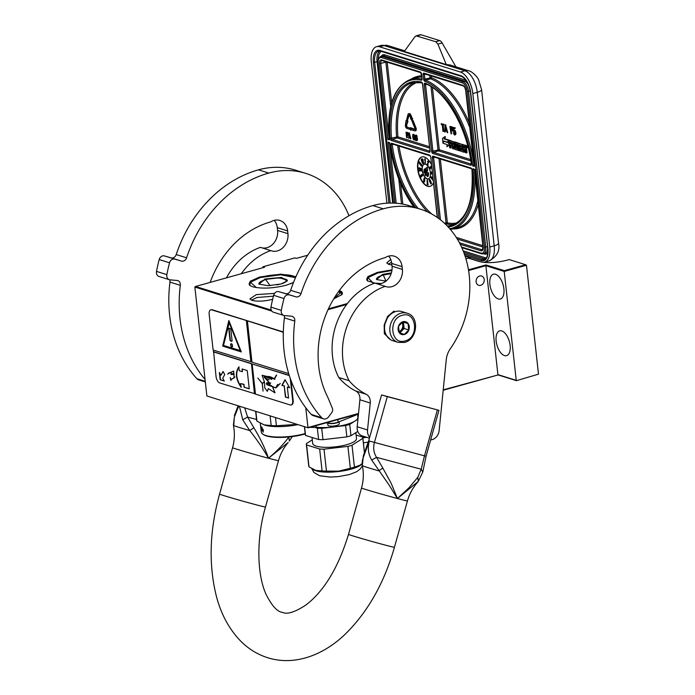 <?xml version="1.0" encoding="UTF-8"?>
<svg xmlns="http://www.w3.org/2000/svg" width="695" height="695" viewBox="0 0 695 695"><rect width="100%" height="100%" fill="white"/><g stroke="black" fill="none" stroke-linecap="round" stroke-linejoin="round"><path stroke-width="1.04" d="M381.164 283.517L374.909 283.126M369.436 438.145L362.304 435.913A9.539 7.845 -72.7 0 1 357.187 426.747L367.542 429.979L370.253 403.004A9.539 7.845 -72.7 0 0 366.117 394.23A74.982 61.673 -72.7 0 1 349.09 380.686L338.726 377.455A62.194 51.161 -72.7 0 1 332.505 356.214A62.194 51.161 -72.7 0 1 374.866 283.108L367.481 280.884L367.724 276.68L377.307 272.405L392.023 269.851M293.516 282.457L286.14 285.254C273.048 288.442 261.893 288.946 252.667 286.774L249.905 285.489L250.139 281.275L259.73 277.001L280.945 274.143L295.914 276.732M391.902 264.986L388.991 264.413L386.759 262.936L390.72 259.443M272.649 299.25L271.858 299.484C264.161 301.361 257.593 301.656 252.163 300.379L249.931 298.902L256.325 294.628L274.568 293.377M307.711 255.221L296.348 258.392L294.793 257.906L263.005 266.758L264.56 267.245L195.573 286.462L271.224 310.083M328.448 308.815L347.387 303.533M468.465 269.808L485.987 264.934L504.318 270.659L525.62 264.726L509.148 259.583L506.447 260.33C495.874 262.901 486.856 263.318 479.411 261.563L468.326 258.097L465.928 258.766M339.69 290.032L341.94 294.593L333.739 298.885M271.806 311.082L194.852 287.044L195.573 286.462M328.057 309.666L346.666 304.488M468.586 270.529L485.883 265.707L485.987 264.934M525.62 264.726L526.471 265.238L504.214 271.432L516.237 380.347L497.907 374.622L485.883 265.707L504.214 271.432L504.318 270.659M263.005 266.758L263.101 267.653M251.451 300.118L257.037 297.503L273.422 296.174M388.27 264.152L391.563 262.284M250.113 285.636A23.943 6.403 173.7 0 1 249.175 284.125A23.943 6.403 173.7 0 1 259.973 277.435A23.943 6.403 173.7 0 1 295.688 277.236M339.36 290.475A23.943 6.403 173.7 0 1 342.348 293.099A23.943 6.403 173.7 0 1 341.766 294.784M367.698 281.032A23.943 6.403 173.7 0 1 366.76 279.52A23.943 6.403 173.7 0 1 377.559 272.831A23.943 6.403 173.7 0 1 391.963 270.329M194.852 287.044L206.875 395.959L308.189 427.842L206.875 395.959M305.783 407.765L307.963 427.529L358.524 413.447M358.481 413.838L308.189 427.842M526.471 265.238L538.495 374.145L516.463 380.66L498.133 374.935L443.193 390.243M443.228 389.852L498.133 374.935M479.646 276.019A4.865 4.005 107.3 0 0 476.11 280.641A4.865 4.005 107.3 0 0 478.716 285.315A4.865 4.005 107.3 0 0 480.679 285.332A4.865 4.005 107.3 0 0 484.224 280.711A4.865 4.005 107.3 0 0 481.618 276.028A4.865 4.005 107.3 0 0 479.646 276.019M489.897 284.429A12.875 6.464 -105.6 0 0 500.348 299.015A12.875 6.464 -105.6 0 0 503.884 288.799A12.875 6.464 -105.6 0 0 493.433 274.204A12.875 6.464 -105.6 0 0 489.897 284.429M496.152 341.08A12.875 6.464 -105.6 0 0 506.603 355.666A12.875 6.464 -105.6 0 0 510.139 345.45A12.875 6.464 -105.6 0 0 499.688 330.855A12.875 6.464 -105.6 0 0 496.152 341.08M538.495 374.145L516.463 380.66M415.028 128.836A0.938 0.469 74.4 0 1 414.767 129.583A0.938 0.469 74.4 0 1 414.62 129.574L410.693 128.349L410.623 127.672L409.85 128.688L410.745 130.286L410.676 129.618L414.767 130.895A2.311 1.155 -105.6 0 0 415.141 130.903A2.311 1.155 -105.6 0 0 415.775 129.07A2.311 1.155 -105.6 0 0 415.48 127.906L412.535 120.522L411.961 120.982L414.906 128.367A0.938 0.469 74.4 0 1 415.028 128.836M415.367 130.79A2.311 1.155 -105.6 0 0 415.619 130.773A2.311 1.155 -105.6 0 0 416.253 128.94A2.311 1.155 -105.6 0 0 415.958 127.776L413.012 120.391L412.535 120.522M386.906 203.183L371.304 61.846A19.078 9.582 -105.6 0 1 376.542 46.704L380.99 45.462A19.078 9.582 74.4 0 1 384.1 45.566L379.644 46.808L460.438 72.037A19.078 9.582 -105.6 0 1 472.809 93.547L489.758 247.046A19.078 9.582 -105.6 0 1 484.519 262.189L488.967 260.946A19.078 9.582 74.4 0 0 494.206 245.804L489.758 247.046M483.459 262.363A19.078 9.582 -105.6 0 0 484.519 262.189M379.644 46.808A19.078 9.582 -105.6 0 0 376.542 46.704M465.094 256.108L469.924 257.61L465.919 258.731M481.131 261.998L470.02 258.523L469.924 257.61M455.885 66.816L442.124 42.899A5.725 2.876 74.4 0 0 439.753 40.605L421.092 34.785A5.725 2.876 74.4 0 0 420.162 34.75L416.14 35.871L414.819 36.887L404.29 51.447L446.294 64.566L449.926 64.956L468.743 70.829A9.539 7.845 107.3 0 0 464.886 70.794L460.438 72.037M416.14 35.871L435.774 41.717L437.876 44.089L446.294 64.566M472.696 165.914L473.903 164.941A77.744 39.033 74.4 0 0 425.54 80.212A0.956 0.773 111 0 0 424.819 81.332A76.789 38.555 -105.6 0 1 472.696 165.914L474.207 166.383L474.381 165.089L465.841 90.645A4.769 2.398 -105.6 0 0 462.748 85.268L423.959 73.149A1.911 0.956 -105.6 0 0 423.125 74.652L423.629 79.204A1.911 0.956 -105.6 0 0 424.819 81.332M450.421 229.454L452.827 228.942A77.744 39.033 -105.6 0 0 474.416 169.632L473 168.659L474.885 169.658L483.112 247.064A4.769 2.398 74.4 0 1 481.027 250.826L460.229 244.327M387.827 139.408L389.052 138.435L380.773 63.601A3.814 1.92 74.4 0 1 381.824 60.578L382.059 60.595A0.956 0.782 107.3 0 1 381.546 59.9L420.336 72.019A1.911 0.956 74.4 0 1 421.578 74.174L422.073 78.717A1.911 0.956 74.4 0 1 421.283 80.229A76.789 38.555 -105.6 0 0 389.33 139.877L389.521 138.592L389.33 139.877L387.827 139.408L379.461 63.662A4.769 2.398 74.4 0 1 381.546 59.9M413.707 207.084L398.096 177.486L389.539 142.979L388.123 142.154L389.634 142.623A76.789 38.555 -105.6 0 0 413.994 207.171M389.539 143.005L389.096 142.979L389.556 143.127L396.193 203.244M466.858 147.818L467.657 147.592A0.973 0.487 -105.6 0 0 467.926 146.827A0.973 0.487 -105.6 0 0 467.136 145.724L466.336 145.941A0.973 0.487 -105.6 0 0 466.076 146.714A0.973 0.487 -105.6 0 0 466.858 147.818A0.973 0.487 -105.6 0 0 467.127 147.045A0.973 0.487 -105.6 0 0 466.336 145.941M466.293 145.959L465.902 145.29L462.896 144.821L463.426 150.754L461.063 149.799L460.881 148.174L462.331 148.626L462.175 147.218L460.724 146.767L460.594 145.576L462.366 145.924L462.227 144.612L455.112 142.423L455.268 145.854L457.119 147.001L457.319 148.843L454.956 147.896L453.991 142.041L449.205 140.546L448.935 141.033L449.682 147.74L450.473 147.983L450.125 144.812L451.95 145.385L451.793 143.978L449.969 143.405L449.943 142.041L451.959 142.666L452.619 148.652L453.418 148.904L453.07 145.733L454.113 146.063L454.791 149.329L458.153 150.355L457.944 146.463L456.094 145.325L455.903 143.908L458.144 144.603L458.804 150.589L459.603 150.832L458.943 144.847L459.734 145.099L460.733 151.189L464.086 152.205L463.965 149.138L465.164 150.077L465.45 152.657L466.249 152.909L465.919 149.955A0.912 0.46 -105.6 0 0 465.329 148.93A0.912 0.46 -105.6 0 0 465.476 148.93A0.912 0.46 -105.6 0 0 465.728 148.2L465.111 145.516L462.896 144.821M465.598 148.852L466.119 148.704A0.912 0.46 -105.6 0 0 466.267 148.713A0.912 0.46 -105.6 0 0 466.519 147.983L466.484 147.67M466.249 152.909L467.04 152.691L466.71 149.738A0.912 0.46 -105.6 0 0 466.189 148.73M464.173 152.153L465.051 151.501L464.816 149.408M458.248 145.524L456.893 145.099L456.667 144.143M453.418 148.904L454.209 148.678L453.913 145.993M452.063 143.587L450.768 143.187L450.664 142.267M450.473 147.983L451.272 147.766L450.977 145.081M455.164 142.405L449.821 140.381M457.388 148.4L455.903 147.931L455.625 146.523M463.061 144.777L455.824 142.249M462.331 148.626L463.131 148.409L462.974 147.001L461.523 146.541L461.419 145.629M463.495 150.302L462.001 149.833L461.732 148.435M448.979 140.121L444.852 138.722L445.365 136.602L444.574 136.828L442.489 138.487L443.019 143.274L443.566 140.989L447.71 142.284L448.205 140.234L444.062 138.939L444.574 136.828M449.222 140.512L448.379 140.286L447.823 142.571L443.679 141.276L443.184 143.326L447.319 144.612L446.816 146.706L448.901 145.038L448.379 140.286M446.816 146.706L449.387 145.064M443.601 125.248L443.992 124.336L441.186 123.745L441.273 124.518L442.255 124.822L442.976 131.355L442.619 124.944L443.601 125.248L443.514 124.466L441.186 123.745M443.341 131.468L443.818 131.338L443.132 125.1M447.267 132.693L447.745 132.563L445.46 124.796L444.982 124.926L444.809 131.928L445.217 130.26L446.442 130.643L447.267 132.693L444.982 124.926M445.182 132.05L445.686 130.399M451.211 130.773L451.541 133.753L451.064 133.883L450.699 130.617L452.575 130.773L452.888 129.505M452.784 128.592L451.837 126.785L449.891 126.455L451.064 133.883M454.817 128.749L455.208 127.837L452.645 127.324L453.097 131.364L454.313 131.147L455.077 132.736L454.652 134.257L453.244 132.762L454.374 134.917L455.286 134.604L455.364 132.675L454.547 130.617L453.314 130.686L453.036 128.193L454.817 128.749L454.73 127.967L452.645 127.324M453.757 130.26L453.548 128.349M455.034 134.969L455.877 133.9L455.633 131.729L454.704 130.234L453.566 130.312M454.947 134.065L454.096 132.745L453.244 132.762M453.522 131.494L454.139 131.086M412.1 120.391L412.656 118.541L411.892 118.906L410.493 115.396A2.711 1.355 -105.6 0 0 408.634 113.702A2.711 1.355 -105.6 0 0 407.948 114.605L406.74 119.54L407.461 120.4L408.669 115.466A1.338 0.669 74.4 0 1 409.007 115.023A1.338 0.669 74.4 0 1 409.92 115.857L411.032 119.592L412.1 120.391L412.178 118.671M409.268 115.049A1.338 0.669 -105.6 0 0 409.147 115.335L408.669 115.466M407.461 120.4L409.147 115.335M412.309 118.636L410.971 115.266A2.711 1.355 -105.6 0 0 409.112 113.563A2.711 1.355 -105.6 0 0 408.886 113.676M410.093 128.367L407.244 126.994A0.938 0.469 -105.6 0 1 406.757 126.403A0.938 0.469 -105.6 0 1 406.662 125.508L407.487 122.129L407.027 120.27L406.062 120.426L405.463 124.779A2.311 1.155 -105.6 0 0 405.706 126.994A2.311 1.155 -105.6 0 0 406.914 128.436L409.711 129.313L409.564 128.002L406.766 127.124A0.938 0.469 74.4 0 1 406.28 126.542A0.938 0.469 74.4 0 1 406.184 125.639L407.14 121.721L407.974 122.016L407.565 120.374M407.027 120.27L406.062 120.426M410.745 130.286L411.179 129.774M414.958 129.4L410.623 127.672M407.652 135.49L408.356 134.639L408.035 132.962L406.019 132.163L406.618 137.645L406.618 135.282L407.652 135.49L407.887 134.439L407.339 132.693L406.019 132.163M406.888 137.732L407.366 137.601L407.131 135.438M410.476 138.852L410.945 138.713L409.259 132.893L408.782 133.032L408.66 138.288L408.955 137.028L409.868 137.306L410.476 138.852L408.782 133.032M408.929 138.366L409.433 137.176M414.177 139.895L414.837 139.478L414.733 137.306L414.055 136.307L412.891 136.567L413.151 134.952L414.09 135.925L413.812 135.047L412.726 134.708L412.752 137.306L413.499 139.678L414.359 139.617L413.421 135.038M414.09 135.925L414.567 135.794L414.029 134.5L412.917 134.43M415.228 140.338L415.645 139.617L414.941 139.678L415.228 140.338L414.941 139.678M416.757 140.703L417.426 140.286L417.313 138.114L416.409 137.045L415.497 137.601L415.61 135.838L416.67 136.733L416.131 135.438L415.315 135.516L415.471 138.948L416.314 140.677L416.948 140.425L416.991 138.861L415.714 137.219M416.67 136.733L417.148 136.602L416.609 135.308L415.497 135.238M415.94 137.158L416.001 135.846M431.404 164.48A15.264 7.662 -105.6 0 0 421.874 156.931A15.264 7.662 -105.6 0 0 417.678 169.05A15.264 7.662 -105.6 0 0 430.057 186.338A15.264 7.662 -105.6 0 0 433.428 182.828M460.351 150.624L459.603 150.832M450.768 143.187L449.969 143.405M463.018 144.395L462.227 144.612M462.992 145.75L462.366 145.924M461.523 146.541L460.724 146.767M462.974 147.001L462.175 147.218M449.005 140.016L448.205 140.234M444.852 138.722L444.062 138.939M449.37 144.908L448.901 145.038M443.992 124.336L443.514 124.466M445.955 124.952L445.478 125.083M452.871 129.374L452.41 129.496L451.68 127.168L449.891 126.455M452.801 128.749L452.349 128.879M452.879 129.817L452.41 129.496M452.766 130.382L452.289 130.512L452.402 129.948M451.837 126.785L451.359 126.916M452.158 127.037L451.68 127.168M452.454 127.576L451.976 127.715M452.706 128.262L452.236 128.393M455.208 127.837L454.73 127.967M454.339 130.121L453.861 130.252M454.704 130.234L454.226 130.365M455.025 130.486L454.547 130.617M455.381 131.042L454.904 131.181M455.633 131.729L455.155 131.859M455.842 132.545L455.364 132.675M455.911 133.162L455.434 133.301M455.877 133.9L455.399 134.039M455.764 134.465L455.286 134.604M454.096 132.745L453.618 132.875M454.287 133.405L453.809 133.536M454.504 133.77L454.026 133.909M454.765 134.005L454.287 134.135M410.041 127.863L409.564 128.002M411.171 128.219L410.693 128.349M408.365 134.309L407.887 134.439M408.312 133.84L407.835 133.97M408.356 134.639L407.878 134.769M408.269 135.065L407.791 135.195M407.583 132.371L407.105 132.502M407.817 132.563L407.339 132.693M408.035 132.962L407.565 133.101M408.226 133.475L407.748 133.605M409.616 133.006L409.138 133.145M414.889 137.923L414.411 138.053M414.733 137.306L414.255 137.436M414.95 138.505L414.472 138.635M414.924 139.061L414.446 139.191M414.837 139.478L414.359 139.617M413.603 134.257L413.125 134.387M413.786 134.309L413.308 134.439M414.029 134.5L413.551 134.63M414.29 134.917L413.812 135.047M414.481 135.429L414.003 135.56M413.395 135.091L412.917 135.221M413.343 135.412L412.865 135.542M413.334 135.742L412.856 135.881M413.829 136.237L413.134 136.411M414.055 136.307L413.577 136.437M414.29 136.498L413.812 136.628M414.559 136.915L414.081 137.045M415.645 139.617L415.167 139.756M417.469 138.722L416.991 138.861M417.313 138.114L416.835 138.244M417.53 139.313L417.052 139.443M417.504 139.86L417.026 139.999M417.426 140.286L416.948 140.425M416.192 135.065L415.714 135.195M416.375 135.117L415.897 135.247M416.609 135.308L416.131 135.438M416.878 135.725L416.401 135.855M417.061 136.237L416.583 136.368M415.975 135.899L415.497 136.029M415.923 136.22L415.445 136.35M415.914 136.55L415.436 136.68M416.409 137.045L415.931 137.176M416.635 137.115L416.157 137.245M416.87 137.297L416.401 137.436M417.139 137.723L416.661 137.853M422.03 156.896A15.264 7.662 -105.6 0 0 417.999 168.963A15.264 7.662 -105.6 0 0 430.222 186.295M466.71 146.28L466.91 147.609L466.71 146.28M464.946 148.087L463.817 147.731L463.661 146.324L464.66 146.636L464.946 148.087M453.957 144.656L452.914 144.325L452.845 142.953L453.679 143.205L453.957 144.656M446.312 130L445.208 129.652L445.304 125.63L446.312 130M450.603 129.687L450.343 127.35L451.707 127.932L452.019 129.678L450.603 129.687L451.081 129.548L450.855 127.506M406.54 134.578L406.349 132.832L407.357 133.258L407.591 134.569L406.54 134.578L407.018 134.448L406.862 132.988M409.763 136.828L408.955 136.576L409.007 133.553L409.763 136.828M414.194 138.097L414.064 139.295L413.473 139.113L413.247 137.011L414.194 138.097M416.774 138.904L416.644 140.103L416.062 139.921L415.827 137.819L416.774 138.904M422.143 170.258A7.628 3.831 -105.6 0 0 428.329 178.902A7.628 3.831 -105.6 0 0 430.422 172.838A7.628 3.831 -105.6 0 0 424.237 164.194A7.628 3.831 -105.6 0 0 422.143 170.258M425.366 163.342L425.262 158.721L424.68 159.364L425.366 163.342L424.784 158.747M427.642 161.744L428.242 162.613L426.904 164.368L427.851 165.436L427.19 164.22L428.398 162.795L428.216 161.336L427.512 161.596L428.007 161.57M427.851 165.436L428.25 164.958L427.512 164.124L428.789 162.204L428.433 161.127L427.772 161.118M430.283 168.494L429.927 167.104L429.501 167.347L430.144 168.868L431.43 167.634L431.404 166.609L430.648 166.305L431.282 167.399L430.361 167.495L430.196 168.581L429.606 167.191M431.152 167.634L430.526 167.347M431.612 166.348L430.831 166.201M430.144 168.868L430.987 168.008M431.465 173.081L430.761 173.342L431.916 174.106L432.194 173.715M432.273 172.369L431.343 172.108L431.491 173.255L430.726 173.055M432.942 178.389L432.177 177.512L431.682 178.719L430.848 177.616L431.378 177.043L430.709 176.739L430.579 177.347L431.873 179.075L432.09 178.094L432.942 179.084L432.698 180.179L433.107 179.875M431.334 177.268L431.699 176.956L430.709 176.739M431.916 178.572L431.187 177.155M430.978 183.94L431.447 183.602L430.952 181.656L429.953 179.649L429.119 179.814L429.788 181.977L430.318 182.394L430.457 181.656L430.631 183.749L431.126 183.689L430.874 182.411L429.284 179.553M430.909 183.289L430.387 183.089M428.085 184.8L427.399 180.005L427.121 184.54L428.085 184.8L427.216 184.097L427.078 180.092M423.863 179.892L423.802 182.038L424.576 181.795L424.706 180.413M424.749 180.544L424.767 178.163L423.993 178.398L423.794 179.918M421.109 176.973L422.108 176.087L421.578 174.958L422.152 174.871L422.256 175.939L422.473 175.505L422.239 174.541L421.248 174.749L420.423 175.861L420.675 176.869L421.683 176.452L421.613 174.792M422.256 175.939L422.769 174.819L421.804 174.436M421.326 171.031L421.596 170.649L419.068 170.327L419.224 171.04L421.274 170.744L418.755 170.414M420.796 169.988L421.422 169.676L421.022 168.59L419.572 167.808L418.555 168.094L420.145 169.884L421.109 169.762L420.883 168.894L418.868 167.869M421.387 166.105L421.761 165.792L418.946 162.873L421.387 166.105L418.946 162.873M421.596 165.401L421.987 165.115L419.293 161.822L421.596 165.401L419.293 161.822M421.535 160.788L422.708 163.673L423.107 163.377M422.838 162.708L421.379 159.146L421.379 160.823M421.952 159.911L422.369 159.216L422.69 159.841L422.994 163.412L423.828 163.09L423.029 162.856L422.769 159.598L422.091 158.66L421.856 159.511L422.369 159.207M423.351 162.734L423.09 159.502L422.091 158.66M422.994 163.412L424.15 162.995L423.681 162.604M464.886 147.601L463.817 147.731M464.607 147.505L464.503 146.584M453.905 144.169L452.914 144.325M453.705 144.108L453.6 143.187M446.242 129.696L445.208 129.652M445.686 129.522L445.73 127.489M451.967 129.826L451.081 129.548M407.574 134.621L407.018 134.448M409.694 136.524L408.955 136.576M409.424 136.437L409.451 135.447M414.151 139.156L413.621 139.269M414.098 139.139L413.473 139.113M413.951 138.983L413.317 138.835M413.794 138.705L413.186 138.461M413.664 138.322L413.099 138.097M413.577 137.958L413.065 137.74M413.542 137.61L413.073 137.41M416.731 139.956L416.209 140.077M416.687 139.947L416.062 139.921M416.54 139.782L415.897 139.643M416.375 139.513L415.766 139.261M416.244 139.13L415.688 138.904M416.157 138.765L415.645 138.548M416.123 138.418L415.653 138.218M424.315 164.176A7.628 3.831 -105.6 0 0 422.299 170.206A7.628 3.831 -105.6 0 0 428.407 178.876M431.916 174.106L431.856 173.628L432.429 173.776M431.986 172.099L431.343 172.108M432.325 172.803L431.673 172.195M432.994 178.91L431.864 177.599M424.767 178.163L424.298 178.172M424.923 178.337L424.445 178.25M422.708 163.673L421.066 159.233M427.529 170.918L427.364 167.121L425.488 168.607L426.131 169.337L424.975 174.819L425.731 175.679L426.886 170.197L427.529 170.918L427.051 167.208M425.731 175.679L427.13 170.466M424.463 172.951L425.47 170.171L424.888 168.937L424.072 169.424L424.028 172.838L424.749 172.595L425.14 170.927L424.358 169.067M427.599 176.6L428.259 176.122L428.667 173.793L428.198 172.595L427.26 172.647L428.146 174.037L427.503 174.271L427.599 176.209L426.713 174.827L427.286 176.53L427.938 176.209L428.346 173.88L427.46 172.49M427.738 176.07L426.713 174.827M428.016 174.358L427.503 174.271M432.394 173.489L431.717 172.525L432.36 173.133M429.623 181.378L429.354 180.118L430.014 180.657L430.248 181.829L429.51 181.1M424.584 178.98L424.332 180.144L423.985 178.876L424.584 178.98M423.689 181.334L423.768 180.361L424.237 180.613L424.002 181.69L423.637 180.987M421.057 175.357L421.596 175.974L420.996 176.704L421.057 175.357M419.337 169.259L418.946 168.173L420.675 168.937L420.397 169.719L418.998 168.92M432.377 173.316L431.821 173.342M430.188 181.69L429.753 181.638M421.074 176.452L420.631 176.226M419.311 168.833L418.877 168.729M420.718 169.632L420.067 169.623M420.388 169.537L419.676 169.45M424.159 169.806L424.523 169.458L424.932 170.11L424.428 172.516L423.846 171.283L424.628 169.519M424.428 172.36L423.95 172.178M424.202 171.813L423.846 171.283M424.228 170.692L424.028 170.232M407.183 313.228L401.901 311.577A15.264 12.553 107.3 0 0 395.742 311.525A15.264 12.553 107.3 0 0 384.622 326.042A15.264 12.553 107.3 0 0 392.805 340.715L398.087 342.366L404.56 342.427C417.53 339.612 419.849 316.434 407.183 313.228A15.264 12.553 107.3 0 0 401.024 313.176A15.264 12.553 107.3 0 0 389.904 327.692A15.264 12.553 107.3 0 0 398.087 342.366M402.257 315.322C387.819 318.536 390.816 345.702 405.081 340.906C419.528 337.701 416.522 310.535 402.257 315.322M402.961 321.724A6.681 5.491 107.3 0 0 398.105 329.665A6.681 5.491 107.3 0 0 404.377 334.512A6.681 5.491 107.3 0 0 409.233 326.572A6.681 5.491 107.3 0 0 402.961 321.724M402.935 321.776L398.513 326.268L399.217 332.601L404.334 334.434L408.756 329.943L408.052 323.609L402.935 321.776M408.052 323.609L402.718 321.915M408.756 329.943L404.125 328.5L403.43 322.167M399.86 332.844L404.125 328.5M399.086 332.253A5.725 4.709 107.3 0 0 399.616 332.14A5.725 4.709 107.3 0 0 401.918 330.742A5.725 4.709 107.3 0 0 403.778 325.329A5.725 4.709 107.3 0 0 402.327 322.167M398.913 331.732A5.725 4.709 107.3 0 0 401.858 322.497M390.199 339.481L384.561 333.539L384.526 324.973L388.053 316.286L394.256 311.238M390.477 339.655L384.344 333.704L384.179 325.043L387.602 316.407L393.943 311.143M365.848 437.025L362.755 437.485A25.758 6.881 -6.3 0 0 362.877 437.468A25.758 6.881 -6.3 0 0 365.961 437.059M358.438 414.298L357.56 414.402M391.25 273.37L382.789 274.855L376.342 278.851L376.82 279.685M391.407 272.883L382.545 274.421L376.612 279.546L385.934 281.128L383.31 275.012L391.163 273.63L383.188 275.012C375.813 277.357 377.133 278.339 376.612 279.555M391.937 270.494L377.837 272.953L368.011 277.653L372.946 282.822M367.968 277.705L367.082 280.372M286.948 281.214L287.235 280.293L279.607 277.774L265.247 279.433L258.792 283.43L259.278 284.272M265.004 279.008L259.07 284.125L268.088 285.714L280.954 283.986L287.122 281.032L281.492 277.418L265.004 279.008M290.519 283.821L293.577 282.292M295.505 277.653L280.754 274.777L260.286 277.531L250.469 282.24L256.368 287.591M250.426 282.283L249.627 285.15M276.775 284.915L280.267 284.125C295.071 280.267 279.668 275.455 265.768 279.599L270.016 285.662M305.209 433.923A27.565 7.367 -6.3 0 1 266.35 435.913A27.565 7.367 173.7 0 1 263.214 434.453L262.614 434.001A28.139 7.523 173.7 0 1 261.285 432.055L260.616 426.018A28.139 7.523 173.7 0 1 260.608 425.766M305.166 433.558A28.139 7.523 -6.3 0 1 265.811 435.496A28.139 7.523 173.7 0 1 262.614 434.001M263.744 424.767A28.139 7.523 173.7 0 0 263.97 424.845A28.139 7.523 173.7 0 0 264.665 425.079A28.139 7.523 -6.3 0 0 297.894 424.628M275.515 417.643L276.41 425.748L297.086 424.376M270.12 415.958L271.18 425.566A31.484 8.409 -6.3 0 0 276.41 425.748M271.18 425.566L263.97 424.845M264.23 424.923L256.942 421.118A31.484 8.409 173.7 0 1 256.611 420.154L255.647 411.431M255.882 411.51L256.942 421.118M262.241 427.338L261.815 428.146M261.841 428.415L261.937 429.293M263.014 429.936A27.757 7.419 173.7 0 1 262.102 429.267L261.685 430.387L261.798 428.007M261.424 428.068L261.876 427.408L261.798 428.372A28.139 7.523 173.7 0 0 263.136 429.223L262.979 430.188A28.139 7.523 173.7 0 1 261.728 429.328L261.476 429.31M263.318 430.266L263.101 432.221M262.137 429.414L262.093 430.37A27.757 7.419 173.7 0 0 263.231 431.221M263.023 430.335A28.139 7.523 173.7 0 1 261.763 429.475L262.093 430.37M262.875 431.3A28.139 7.523 173.7 0 1 261.72 430.431M261.416 428.737L261.346 429.406A28.139 7.523 173.7 0 1 261.068 428.954L260.747 426.026A28.139 7.523 173.7 0 1 260.668 425.844L260.842 427.416A28.139 7.523 173.7 0 1 260.764 427.173L260.929 428.832M261.337 428.068L261.042 426.513A28.139 7.523 173.7 0 0 261.19 426.687L261.52 430.214A28.139 7.523 173.7 0 1 260.972 429.128L260.625 426.096A28.139 7.523 173.7 0 1 260.616 426.018M261.216 428.085A28.139 7.523 173.7 0 1 260.955 427.677L261.363 428.302M260.312 423.229L260.547 425.349A28.139 7.523 173.7 0 0 260.573 425.531L260.712 426.808M261.042 428.737L260.981 428.745A28.139 7.523 173.7 0 1 260.92 428.554L260.946 427.842M260.842 427.851A28.139 7.523 173.7 0 0 260.912 428.094L261.033 428.659M357.908 413.994A30.528 8.158 173.7 0 1 353.842 415.931L338.144 422.169A6.681 1.781 173.7 0 1 336.875 422.586A6.681 1.781 173.7 0 1 328.865 423.255L326.042 422.873M316.173 425.618L316.347 427.225A9.539 2.545 173.7 0 1 310.152 427.295M357.543 414.203L357.89 417.347A25.758 6.881 173.7 0 1 343.756 425.184A25.758 6.881 173.7 0 1 316.347 427.225M349.715 424.402L350.966 435.73A28.425 7.593 173.7 0 1 348.968 436.321A28.425 7.593 173.7 0 1 346.866 436.877L345.615 425.548A28.425 7.593 -6.3 0 0 347.717 424.993A28.425 7.593 -6.3 0 0 349.715 424.402L357.951 419.172M314.627 469.985A25.758 6.881 -6.3 0 0 315.078 470.159A25.758 6.881 -6.3 0 0 315.712 470.376A25.758 6.881 -6.3 0 0 338.552 471.167L350.332 468.291L347.917 446.381A28.425 7.593 -6.3 0 0 350.019 445.825A28.425 7.593 -6.3 0 0 352.009 445.234L362.842 438.363L364.458 453.018M350.332 468.291A28.425 7.593 -6.3 0 0 352.443 467.735A28.425 7.593 -6.3 0 0 354.433 467.153L352.009 445.234M312.29 439.865L306.339 443.645A28.425 7.593 -6.3 0 0 306.33 444.122L308.754 466.041A28.425 7.593 -6.3 0 0 309.014 466.858L315.712 470.376L322.08 470.932A28.425 7.593 -6.3 0 0 326.442 471.088L338.552 471.167A25.758 6.881 -6.3 0 0 351.149 468.76A25.758 6.881 173.7 0 0 359.984 465.198L360.01 465.19A25.758 6.881 173.7 0 1 359.984 465.198L359.984 465.198M360.47 464.886A25.758 6.881 173.7 0 1 360.01 465.19L362.173 463.539M354.433 467.153L360.01 465.19M315.078 470.159L315.712 470.376M326.442 471.088L324.026 449.17L347.917 446.381M322.08 470.932L319.657 449.022A28.425 7.593 -6.3 0 0 324.026 449.17M309.014 466.858L306.599 444.939L319.657 449.022M306.33 444.122A28.425 7.593 -6.3 0 0 306.599 444.939M356.101 435.044L362.573 437.068A28.425 7.593 173.7 0 1 362.842 437.885A28.425 7.593 173.7 0 1 362.842 438.363M312.029 437.459L312.68 443.419A22.032 5.89 -6.3 0 0 324.435 447.293A22.032 5.89 -6.3 0 0 346.553 444.739A22.032 5.89 173.7 0 0 356.492 438.588L355.831 432.637M346.866 436.877L322.975 439.674A28.425 7.593 -6.3 0 1 318.614 439.518L317.363 428.19L314.722 427.364M317.363 428.19A28.425 7.593 -6.3 0 0 321.724 428.337L345.615 425.548M357.673 415.419L358.307 415.619M350.966 435.73L357.769 431.413M318.614 439.518L305.548 435.444L304.584 426.721M304.401 426.661L305.279 434.618A28.425 7.593 -6.3 0 0 305.548 435.444M322.975 439.674L321.724 428.337M339.047 421.813L339.273 423.889A5.725 1.529 -6.3 0 1 335.285 425.809A5.725 1.529 -6.3 0 1 328.822 425.844A5.725 1.529 173.7 0 1 327.901 425.149L327.675 423.09M334.165 298.172L340.15 293.212L338.613 291.492M226.448 277.861A62.194 51.161 -72.7 0 1 260.416 247.368L270.772 250.6A62.194 51.161 -72.7 0 0 241.313 273.717M205.329 381.946L198.648 379.861A5.725 4.709 -72.7 0 1 196.867 378.706A122.103 100.427 -72.7 0 1 169.623 315.13A122.103 100.427 -72.7 0 1 169.962 282.118A4.769 3.927 107.3 0 0 169.754 279.798M205.051 379.461A122.103 100.427 -72.7 0 1 179.979 318.362A122.103 100.427 -72.7 0 1 180.326 285.35L169.962 282.118M156.505 271.389L166.861 274.629A4.769 3.927 107.3 0 0 169.345 279.703L158.99 276.471A4.769 3.927 -72.7 0 1 156.505 271.389A140.225 115.335 -72.7 0 1 159.19 259.565A4.769 3.927 -72.7 0 1 164.359 255.916L181.508 261.112A4.769 3.927 -72.7 0 0 186.581 257.802A122.103 100.427 -72.7 0 1 268.8 173.072A91.575 75.321 -72.7 0 1 305.783 173.376A91.575 75.321 -72.7 0 1 348.977 215.737M174.723 259.148A4.769 3.927 107.3 0 0 169.554 262.797A140.225 115.335 -72.7 0 0 166.861 274.629M169.345 279.703A4.769 3.927 107.3 0 0 170.023 279.833L177.112 280.485A4.769 3.927 -72.7 0 1 177.781 280.615A4.769 3.927 -72.7 0 1 180.326 285.35M210.151 282.405A91.193 75.008 -72.7 0 1 270.72 221.887A14.499 11.928 -72.7 0 1 279.877 220.454A14.499 11.928 -72.7 0 1 287.634 230.931L287.939 233.668A14.499 11.928 -72.7 0 1 271.536 250.878A14.499 11.928 -72.7 0 1 270.772 250.6M164.359 255.916L171.152 257.88A4.769 3.927 107.3 0 0 176.226 254.561A122.103 100.427 -72.7 0 1 258.436 169.841A91.575 75.321 -72.7 0 1 295.427 170.145L305.783 173.376M274.23 220.35A14.499 11.928 -72.7 0 1 277.279 227.691L277.583 230.436A14.499 11.928 -72.7 0 1 261.963 247.846M349.09 380.686A62.194 51.161 -72.7 0 1 342.861 359.454A62.194 51.161 -72.7 0 1 385.221 286.349L374.866 283.108M323.462 418.842L313.106 415.601A5.725 4.709 -72.7 0 1 311.317 414.446L321.672 417.686A5.725 4.709 107.3 0 0 323.462 418.842A5.725 4.709 107.3 0 0 328.639 416.8L331.724 412.648A4.005 3.293 107.3 0 0 332.349 408.208L327.745 397.158A91.193 75.008 -72.7 0 1 318.701 366.178A91.193 75.008 -72.7 0 1 385.178 257.637A14.499 11.928 -72.7 0 1 394.334 256.194A14.499 11.928 -72.7 0 1 402.092 266.671L402.388 269.417A14.499 11.928 -72.7 0 1 385.986 286.618A14.499 11.928 -72.7 0 1 385.221 286.349M311.317 414.446A122.103 100.427 -72.7 0 1 284.081 350.871A122.103 100.427 -72.7 0 1 284.42 317.858A4.769 3.927 107.3 0 0 284.203 315.547M321.672 417.686A122.103 100.427 -72.7 0 1 294.437 354.103A122.103 100.427 -72.7 0 1 294.776 321.099L284.42 317.858M270.963 307.138L281.319 310.37A4.769 3.927 107.3 0 0 283.803 315.443L273.448 312.211A4.769 3.927 -72.7 0 1 270.963 307.138A140.225 115.335 -72.7 0 1 273.648 295.305A4.769 3.927 -72.7 0 1 278.817 291.665L295.966 296.852A4.769 3.927 -72.7 0 0 301.031 293.542A122.103 100.427 -72.7 0 1 383.249 208.821A91.575 75.321 -72.7 0 1 420.232 209.117A91.575 75.321 -72.7 0 1 450.238 348.881A19.078 15.69 -72.7 0 0 446.259 359.663L439.144 430.544A9.539 7.845 107.3 0 1 430.674 439.874M289.172 294.897A4.769 3.927 107.3 0 0 284.003 298.546A140.225 115.335 -72.7 0 0 281.319 310.37M283.803 315.443A4.769 3.927 107.3 0 0 284.472 315.582L291.561 316.225A4.769 3.927 -72.7 0 1 292.239 316.364A4.769 3.927 -72.7 0 1 294.776 321.099M367.542 429.979A9.539 7.845 107.3 0 0 369.688 437.233M278.817 291.665L285.602 293.62A4.769 3.927 107.3 0 0 290.675 290.31A122.103 100.427 -72.7 0 1 372.894 205.581A91.575 75.321 -72.7 0 1 409.876 205.885L420.232 209.117M388.679 256.09A14.499 11.928 -72.7 0 1 391.728 263.44L392.032 266.176A14.499 11.928 -72.7 0 1 376.412 283.595M357.187 426.747L359.897 399.773A9.539 7.845 107.3 0 0 355.762 390.998A74.982 61.673 -72.7 0 1 338.726 377.455M288.929 436.964L288.842 437.086C283.673 444.148 276.879 451.194 268.478 458.231A23.847 0.478 15.7 0 0 278.495 460.629C280.406 453.878 283.638 447.832 288.182 442.489L268.478 458.231C263.205 448.883 256.959 439.666 249.757 430.561L242.746 419.763L239.436 406.375M238.698 406.141L234.354 417.139L233.668 426.765M362.634 467.109L362.416 465.746C362.026 462.583 362.321 459.803 363.303 457.414L369.306 441.09C367.464 447.936 368.263 454.252 371.695 460.038L388.861 484.684L397.436 498.506A23.847 0.478 -164.3 0 1 373.71 491.878A23.847 0.478 -164.3 0 1 361.53 488.012L348.508 534.385C338.326 567.537 324.131 591.071 305.922 604.997C295.071 612.104 287.304 614.589 282.622 612.425C277.331 611.869 271.788 605.788 265.985 594.182C257.15 574.782 256.055 539.363 265.481 507.003A23.847 0.478 -164.3 0 1 255.465 504.605A23.847 0.478 -164.3 0 1 231.739 497.976A23.847 0.478 -164.3 0 1 219.559 494.11L232.573 447.745A23.847 0.478 15.7 0 0 244.753 451.602A23.847 0.478 15.7 0 0 268.478 458.231C264.943 448.023 260.078 437.876 253.884 427.799L247.585 417.07L244.762 408.035M361.53 488.012C363.45 481.096 363.815 474.094 362.616 467.014L362.416 465.746A29.06 0.582 -164.3 0 0 378.706 470.836L382.841 468.074L391.111 483.19L397.436 498.506L418.294 481.357L417.791 477.361L421.205 469.212L422.777 472.044L418.294 481.357M234.354 417.139L233.407 425.071M242.746 419.763L247.585 417.07L256.533 419.45M418.451 481.183L417.139 482.756C412.595 488.107 409.364 494.154 407.452 500.904A23.847 0.478 -164.3 0 1 397.436 498.506L408.86 487.907L417.791 477.361M382.841 468.074L376.534 457.345L421.205 469.212L424.48 455.842L426.078 456.233L438.962 410.319L381.555 394.951L387.297 396.628L374.414 442.541C373.007 447.919 373.71 452.853 376.534 457.345L371.695 460.038M381.555 394.951L368.671 440.865L363.346 455.772L363.303 457.414M438.962 410.319L387.297 396.628M283.317 332.097A5.725 2.876 -105.6 0 0 282.587 331.732L212.157 309.735A5.725 2.876 -105.6 0 0 211.228 309.709A5.725 2.876 -105.6 0 0 210.993 309.796M291.344 404.907A5.725 2.876 -105.6 0 0 291.587 404.864A5.725 2.876 -105.6 0 0 293.16 400.32L290.962 380.373M213.452 350.124L216.041 376.516A5.725 2.876 -105.6 0 0 219.75 382.962L255.465 393.935M209.178 314.383L213.113 350.019L251.234 361.739L246.699 320.621L211.68 309.874A5.725 2.876 -105.6 0 0 210.75 309.84A5.725 2.876 -105.6 0 0 209.178 314.383M283.299 332.61A5.725 2.876 -105.6 0 0 282.109 331.871L246.699 320.621M289.302 375.578L252.155 363.971L255.482 394.126L290.18 404.959A5.725 2.876 -105.6 0 0 291.109 404.994A5.725 2.876 -105.6 0 0 292.682 400.45L290.249 378.401M219.351 372.459L220.159 379.765L224.303 381.06L222.695 378.28L224.78 374.518L223.034 371.478L220.949 375.239L219.351 372.459M247.246 370.583L242.069 368.967L242.364 371.703L239.262 370.73L238.845 366.986C234.971 372.433 235.718 379.192 241.087 387.271L240.67 383.527L243.78 384.5L244.084 387.237L249.262 388.853L247.246 370.583M227.63 374.11L230.019 372.702L233.59 374.509L233.65 371.156L234.154 377.663L231.14 379.444L230.21 377.654L230.922 380.547L231.166 379.566L234.198 377.776L233.624 371.034L233.555 374.388L229.993 372.581L227.786 374.058M233.529 371.217L230.045 372.555L233.529 371.217M254.448 393.804L251.434 363.563L254.77 393.717M213.313 351.844L251.121 363.65M228.855 320.525L222.678 346.101L241.321 351.931L228.855 320.525M246.378 320.708L250.921 361.826M213.634 351.757L251.434 363.563M252.155 363.971L289.233 375.37M247.411 321.029L251.955 362.147L288.694 373.623M289.676 387.775L285.019 379.679L281.875 385.343L284.22 386.072L285.428 397.088L288.547 398.061L287.33 387.046L289.676 387.775M276.662 375.144L274.429 379.001L274.881 379.322L268.174 376.916L271.693 379.453L265.334 376.134L265.012 377.307L264.161 376.994L264.117 376.108L265.09 376.169M275.029 392.814L272.57 386.594L275.915 387.958L280.172 383.518L277.6 385.569L277.557 384.465L275.863 387.775L267.723 385.065L267.366 382.763L270.06 383.666L264.256 377.211L265.064 377.489M264.282 376.959L264.256 377.211C265.082 377.845 265.394 377.498 265.203 376.169M278.339 385.438L277.6 385.569M280.302 383.484L277.722 385.534L278.261 385.673M274.299 378.949C271.823 377.098 269.53 376.29 267.419 376.534L262.18 375.309M267.375 391.285L268.4 388.592M264.413 381.659L262.267 383.423L257.828 378.045L262.232 383.562L263.058 391.103L262.336 383.597L264.456 381.859M220.159 379.765L224.164 380.834M219.75 373.163L220.471 379.679M220.949 375.239L223.173 371.712M244.084 387.237L249.236 388.661M243.78 384.5L244.397 387.15M240.67 383.527L244.101 384.405M239.167 366.899C235.292 372.338 236.039 379.096 241.4 387.185M242.364 371.703L242.407 369.071M234.154 374.11L233.659 374.353M228.976 372.815L227.812 374.032M231.14 379.444L234.154 377.663M229.011 372.928L229.671 372.902M230.914 374.527L233.685 374.475M234.936 377.011L234.311 377.62M233.529 371.121L230.21 372.511M222.678 346.101L241.235 351.713M229.037 320.994L222.999 346.014M287.33 387.046L289.546 387.549M285.428 397.088L288.529 397.87M284.22 386.072L285.749 397.001M281.875 385.343L284.533 385.986M285.15 379.922L282.196 385.256M276.41 375.031L274.117 378.992L268.174 376.916M274.429 379.001L274.89 379.253M268.305 376.881L267.54 376.499M264.865 377.993L269.095 379.739M270.781 382.919L270.007 383.492L264.048 375.934M267.036 382.641L266.437 383.449M266.802 384.587L275.976 387.94M277.401 386.385L275.863 387.775M269.443 383.553L270.12 383.649M264.117 376.108L271.693 379.296M267.584 385.021C266.133 384.153 266.029 383.397 267.271 382.763L267.844 385.03M264.378 377.177L265.134 377.463M277.687 385.734L278.287 385.664M266.95 382.65L272.57 386.594L266.88 382.667L269.825 383.536L264.074 375.926M264.083 375.926L262.093 375.326L264.491 382.172L264.743 387.819L267.28 391.32L268.305 388.609L274.985 392.857L272.388 386.646M274.117 378.992L276.488 375.196M262.267 383.423L264.447 381.807M229.376 322.272L240.644 350.645L223.477 345.467L229.376 322.272M267.792 384.309L267.714 384.978M229.055 322.358L240.322 350.732M230.662 345.05A1.72 0.86 -105.6 0 0 232.061 346.996A1.72 0.86 -105.6 0 0 232.53 345.632A1.72 0.86 -105.6 0 0 231.14 343.686A1.72 0.86 -105.6 0 0 230.662 345.05M229.202 328.205A0.956 0.478 -105.6 0 0 229.046 328.196A0.956 0.478 -105.6 0 0 228.785 328.952L230.002 339.924A0.956 0.478 -105.6 0 0 230.618 340.993L231.652 341.323A0.956 0.478 -105.6 0 0 231.809 341.323A0.956 0.478 -105.6 0 0 232.069 340.567L230.862 329.604A0.956 0.478 -105.6 0 0 230.236 328.527L229.202 328.205A0.956 0.478 -105.6 0 0 229.107 328.865L230.314 339.829A0.956 0.478 -105.6 0 0 230.931 340.906L231.652 341.323M231.305 343.678A1.72 0.86 -105.6 0 0 230.983 344.963A1.72 0.86 -105.6 0 0 232.208 346.918M415.958 127.776L415.48 127.906M388.896 203.088L373.38 62.489A15.264 7.662 74.4 0 1 380.052 50.457L460.837 75.694A15.264 7.662 74.4 0 1 470.741 92.895L487.925 248.593A15.264 7.662 74.4 0 1 481.253 260.625L464.903 255.517M390.216 203.053L374.692 62.437A14.308 7.185 74.4 0 1 378.619 51.074L380.556 51.152A0.956 0.782 107.3 0 1 380.052 50.457M373.38 62.489L377.072 61.768A14.308 7.185 74.4 0 1 379.809 50.987M460.837 75.694A0.956 0.782 107.3 0 0 461.35 76.38L380.556 51.152M470.741 92.895L470.584 92.782C469.064 84.017 465.98 78.544 461.35 76.38M470.584 92.782L487.777 248.471C488.142 254.987 486.978 258.679 484.276 259.565A14.308 7.185 74.4 0 1 481.948 259.487L464.373 253.996M481.253 260.625A0.956 0.782 -72.7 0 1 481.948 259.487L484.337 258.827L463.791 252.407M380.99 45.462L387.949 45.601A9.539 7.845 107.3 0 0 384.1 45.566L464.886 70.794A19.078 9.582 74.4 0 1 477.265 92.305L472.809 93.547M498.515 243.146L481.566 89.646A9.539 2.545 173.7 0 1 477.265 92.305L494.206 245.804A9.539 2.545 173.7 0 0 498.515 243.146C500.157 250.791 496.977 256.724 488.967 260.946M392.675 203.062L377.072 61.768L377.924 61.655M485.345 259.027A14.308 7.185 74.4 0 1 484.337 258.827A0.956 0.782 -72.7 0 0 485.032 257.689L463.183 250.869M437.876 44.089L442.124 42.899M417.122 35.888L421.092 34.785M435.774 41.717L439.753 40.605M378.254 59.396A13.353 6.707 74.4 0 1 381.346 51.395M486.361 257.888A13.353 6.707 74.4 0 1 485.032 257.689M466.015 80.316A9.539 4.787 -105.6 0 0 465.415 80.064L384.63 54.835A9.539 4.787 -105.6 0 0 381.32 56.26M483.772 253.771L484.624 254.031A9.539 4.787 -105.6 0 0 487.864 252.719M384.63 54.835A0.956 0.782 -72.7 0 1 383.935 55.974A8.583 4.309 -105.6 0 0 382.537 55.921L380.791 56.408A8.583 4.309 74.4 0 1 382.189 56.46L383.935 55.974L464.72 81.202A0.956 0.782 -72.7 0 0 465.415 80.064M487.56 246.551L470.289 90.88A8.583 4.309 -105.6 0 0 470.272 90.671M468.951 85.963A8.583 4.309 -105.6 0 0 464.72 81.202L462.974 81.689A8.583 4.309 74.4 0 1 468.543 91.366L470.289 90.88M484.624 254.031A0.956 0.782 107.3 0 0 484.45 253.579M485.127 253.388A8.583 4.309 -105.6 0 0 487.482 246.577L485.736 247.064A8.583 4.309 74.4 0 1 483.373 253.875L485.127 253.388M393.552 203.096L378.158 63.61A7.628 3.831 74.4 0 1 381.494 57.589A0.956 0.782 107.3 0 1 382.189 56.46L462.974 81.689A0.956 0.782 107.3 0 0 462.279 82.827A7.628 3.831 74.4 0 1 467.231 91.427L484.424 247.125A7.628 3.831 74.4 0 1 481.088 253.136L461.532 247.029M467.231 91.427L468.543 91.366L485.736 247.064L484.424 247.125M381.494 57.589L462.279 82.827M481.982 253.831A0.956 0.782 -72.7 0 1 481.088 253.136M449.769 228.69A76.789 38.555 -105.6 0 0 473 168.659M394.864 203.157L388.123 142.154M470.593 165.262L432.829 153.465A1.911 0.956 74.4 0 1 431.595 151.31L424.237 84.686A1.911 0.956 74.4 0 1 425.114 83.2A74.886 37.599 74.4 0 1 471.418 163.673A1.911 0.956 74.4 0 1 470.593 165.262A0.956 0.782 -72.7 0 1 471.271 164.133M422.682 84.199L430.04 150.832A1.911 0.956 74.4 0 1 429.206 152.335L391.441 140.538A1.911 0.956 74.4 0 1 390.19 138.305A74.886 37.599 74.4 0 1 421.396 82.036A1.911 0.956 74.4 0 1 422.682 84.199L422.647 83.947M415.862 207.753A74.886 37.599 74.4 0 1 390.92 144.864A1.911 0.956 74.4 0 1 391.745 143.283L429.51 155.072A1.911 0.956 74.4 0 1 430.744 157.226L437.407 217.552M439.032 218.725L432.299 157.713A1.911 0.956 74.4 0 1 433.133 156.201L470.897 167.999A1.911 0.956 74.4 0 1 472.14 170.232A74.886 37.599 74.4 0 1 448.24 226.987M424.61 73.887A0.956 0.478 -105.6 0 0 424.437 74.6L424.94 79.143L423.629 79.204M469.255 122.807A78.7 39.511 -105.6 0 0 431.343 77.666L424.94 79.143A0.956 0.478 -105.6 0 0 425.54 80.212L430.622 78.796A0.956 0.478 74.4 0 1 430.031 77.727L429.779 75.503M425.731 74.235L423.125 74.652M424.854 73.844A0.956 0.782 -72.7 0 1 423.959 73.149M424.471 73.844L463.261 85.954A0.956 0.782 -72.7 0 1 462.748 85.268M474.407 169.484L482.964 246.951L482.347 249.714A3.814 1.92 74.4 0 1 481.722 249.687L459.386 242.711M481.027 250.826A0.956 0.782 -72.7 0 1 481.722 249.687L482.634 249.436M379.461 63.662L385.864 62.185A3.814 1.92 74.4 0 1 385.829 61.768M420.336 72.019A0.956 0.782 107.3 0 0 420.849 72.706L382.059 60.595M421.283 80.229A0.956 0.791 -76.5 0 1 421.917 79.1A77.744 39.033 -105.6 0 0 411.101 79.152C394.082 85.954 386.759 105.996 389.131 139.287M471.271 164.116L433.524 152.327A0.956 0.478 74.4 0 1 432.907 151.258L425.548 84.625A0.956 0.478 74.4 0 1 425.809 83.869M432.829 153.465A0.956 0.782 -72.7 0 1 433.524 152.327L438.606 150.911A0.956 0.478 74.4 0 1 437.989 149.833L431.013 86.606M431.595 151.31L439.301 149.781A0.956 0.782 -72.7 0 1 438.606 150.911L470.889 160.997M424.237 84.686L426.661 84.321M425.114 83.2A0.956 0.773 111.3 0 0 425.566 83.869C445.521 90.81 466.901 127.767 471.262 163.577L471.384 163.447M471.418 163.673L471.445 164.124M429.206 152.335A0.956 0.782 -72.7 0 1 429.875 151.206M429.884 151.189L392.136 139.4A0.956 0.478 74.4 0 1 391.511 138.288A73.931 37.113 74.4 0 1 412.126 82.827L421.926 82.731L422.525 84.086L430.049 151.206M391.441 140.538A0.956 0.782 -72.7 0 1 392.136 139.4L397.219 137.984A0.956 0.478 74.4 0 1 396.593 136.872A73.931 37.113 74.4 0 1 414.698 82.314M390.19 138.305L397.914 136.854A0.956 0.782 -72.7 0 1 397.219 137.984L429.597 148.096M421.396 82.036A0.956 0.799 103.1 0 0 421.935 82.74M391.745 143.283A0.956 0.782 107.3 0 0 392.249 143.969L429.996 155.758L430.709 156.966M429.51 155.072A0.956 0.782 107.3 0 0 430.014 155.758L429.988 155.75M430.744 157.226L437.251 217.448M418.138 208.465A73.931 37.113 74.4 0 1 392.223 144.768A0.956 0.478 74.4 0 1 392.397 144.013M390.92 144.864L393.587 144.386M440.474 219.828L433.611 157.652A0.956 0.478 74.4 0 1 433.784 156.94M432.299 157.713L434.905 157.287M433.133 156.201A0.956 0.782 107.3 0 0 433.645 156.896L471.384 168.685L472.105 169.936M470.897 167.999A0.956 0.782 107.3 0 0 471.41 168.685L471.375 168.677M472.14 170.232L471.983 170.093C473.643 201.168 466.918 219.559 451.802 225.267A73.931 37.113 74.4 0 1 447.25 225.953M469.777 127.541A77.744 39.033 -105.6 0 0 430.622 78.796A0.956 0.773 -69 0 0 431.343 77.666L431.152 75.929M482.973 247.072L457.31 239.063M452.827 228.942L457.909 227.526A77.744 39.033 -105.6 0 0 477.856 200.681M390.738 106.344L385.864 62.185L386.811 62.081M421.743 77.006A77.744 39.033 -105.6 0 0 416.183 77.736L411.101 79.152A78.7 39.511 -105.6 0 1 421.622 75.868M401.502 203.896L398.791 179.284M427.59 211.94A73.931 37.113 74.4 0 1 397.644 145.655M444.522 223.286L446.051 222.86L438.953 158.556M454.269 224.381A73.931 37.113 74.4 0 1 446.694 223.938A0.956 0.478 74.4 0 1 446.051 222.86L447.363 222.8L440.317 158.981M445.556 224.259L446.694 223.938A0.956 0.799 -76.9 0 0 447.363 222.8A72.975 36.635 74.4 0 0 457.162 222.782M482.817 245.674L456.268 237.386M452.793 228.95A78.7 39.511 -105.6 0 0 478.264 204.443M391.659 102.79L387.185 62.194M402.848 204.13L400.589 183.68M470.663 159.572L439.301 149.781L432.429 87.518M429.44 146.697L397.914 136.854A72.975 36.635 74.4 0 1 418.008 82.184M431.743 214.034A72.975 36.635 74.4 0 1 399.034 146.089M465.902 145.29L465.111 145.516M466.232 146.002L465.502 146.202M466.519 147.983L465.728 148.2M466.71 149.738L465.919 149.955M465.051 151.501L464.251 151.727M456.745 144.838L455.946 145.064M456.893 145.099L456.094 145.325M458.248 145.576L457.545 145.776M450.004 140.329L449.205 140.546M454.782 141.823L453.991 142.041M454.973 142.562L454.382 142.727M455.746 147.67L454.956 147.896M455.903 147.931L455.103 148.148M456.007 142.206L455.208 142.423M461.854 149.581L461.063 149.799M462.001 149.833L461.211 150.059M410.971 115.266L410.493 115.396M406.662 125.508L406.184 125.639M407.244 126.994L406.766 127.124M366.76 437.303A25.758 6.881 173.7 0 1 362.842 437.841M328.744 422.117L328.865 423.255M337.857 419.58L338.144 422.169M353.755 415.15L353.842 415.931M362.182 463.739A25.758 6.881 173.7 0 1 351.192 469.125A25.758 6.881 173.7 0 1 312.29 468.908M328.083 423.151A5.725 1.529 -6.3 0 0 328.544 423.333A5.725 1.529 -6.3 0 0 334.017 423.455A5.725 1.529 -6.3 0 0 338.7 421.943M268.8 173.072L258.436 169.841M186.581 257.802L176.226 254.561M181.508 261.112L171.152 257.88M159.19 259.565L169.554 262.797M196.867 378.706L205.26 381.329M277.279 227.691L287.634 230.931M277.583 230.436L287.939 233.668M383.249 208.821L372.894 205.581M301.031 293.542L290.675 290.31M295.966 296.852L285.602 293.62M273.648 295.305L284.003 298.546M391.728 263.44L402.092 266.671M392.032 266.176L402.388 269.417M366.117 394.23L355.762 390.998M370.253 403.004L359.897 399.773M348.508 534.385A23.847 0.478 15.7 0 0 360.696 538.251A23.847 0.478 15.7 0 0 384.422 544.871A23.847 0.478 15.7 0 0 394.43 547.278C384.683 581.472 369.175 609.541 347.926 631.477C327.623 652.457 298.702 665.992 270.372 658.521C259.122 655.437 249.296 649.686 240.878 641.285C229.237 629.349 221.045 614.241 216.31 595.971C208.474 564.462 209.56 530.502 219.559 494.11M232.573 447.745C234.493 440.821 234.858 433.819 233.668 426.739L233.468 425.479A29.06 0.582 15.7 0 0 249.757 430.561L253.884 427.799M289.337 441.082L288.842 437.086M362.364 465.346L363.346 455.772M437.363 409.937L424.48 455.842L368.671 440.865M212.157 309.735L211.68 309.874M282.587 331.732L282.109 331.871M293.16 400.32L292.682 400.45M468.743 70.829C471.688 71.142 477.465 76.65 478.707 80.073L481.566 89.646M404.733 50.839L387.949 45.601M380.791 56.408C378.176 58.232 377.246 60.595 378.002 63.497L393.413 203.088M461.81 247.646L481.592 253.823L483.373 253.875M473.999 165.792L465.693 90.524C465.059 87.796 464.251 86.276 463.261 85.954M420.822 72.697L422.091 79.091M465.476 148.93L466.267 148.713M464.086 152.205L464.886 151.988M449.109 140.546L449.9 140.321M455.112 142.423L455.903 142.197M408.634 113.702L409.112 113.563M415.141 130.903L415.619 130.773M368.315 442.107L363.389 442.845M249.453 284.907L249.409 284.464M287.131 281.041C289.294 278.799 276.054 276.358 265.638 279.59C258.271 281.944 259.583 282.917 259.061 284.142M362.39 465.598L360.531 468.725L356.778 471.653L349.307 474.581L338.482 476.605L330.247 477.057L319.657 475.771L313.914 472.487L311.794 468.639M362.842 437.885L364.501 452.914M342.105 294.246L341.193 292.751L338.83 291.196M265.481 507.003L278.495 460.629M407.452 500.904L394.43 547.278M238.055 405.941L234.397 415.497M292.265 436.573L289.494 440.908M426.078 456.233L422.777 472.044M210.75 309.84L211.228 309.709M291.109 404.994L291.587 404.864"/></g></svg>
